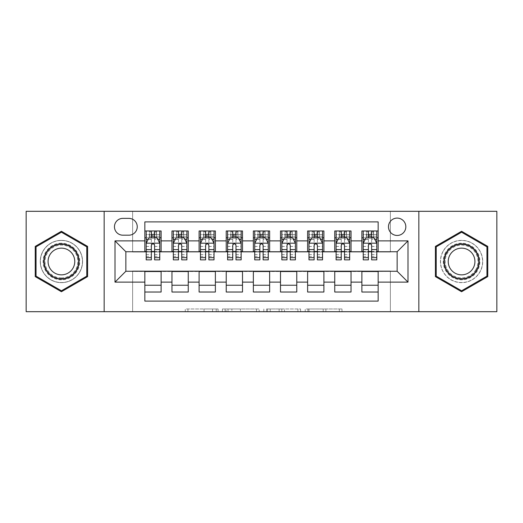 <?xml version="1.0" encoding="UTF-8"?>
<svg xmlns="http://www.w3.org/2000/svg" width="523" height="523" viewBox="0 0 523 523"><rect width="100%" height="100%" fill="white"/><g stroke="black" fill="none" stroke-linecap="round" stroke-linejoin="round"><path stroke-width="0.39" stroke-dasharray="2.62 1.96" d="M218.091 311.688L187.934 311.688L218.091 311.688L218.091 308.975L204.048 308.975L204.048 311.688L204.048 308.975L218.091 308.975L218.091 311.688L218.091 308.975L204.048 308.975L204.048 311.688L204.048 308.975L218.091 308.975L187.934 308.975L218.091 308.975M461.58 240.338A21.162 21.162 0 0 0 440.418 261.5A21.162 21.162 0 0 0 461.58 282.662A21.162 21.162 0 0 0 482.742 261.5A21.162 21.162 0 0 0 461.58 240.338A21.162 21.162 0 0 0 440.418 261.5A21.162 21.162 0 0 0 461.58 282.662A21.162 21.162 0 0 0 482.742 261.5A21.162 21.162 0 0 0 461.58 240.338M397.147 218.091A8.682 8.682 0 0 0 388.465 226.773A8.682 8.682 0 0 0 397.147 235.455A8.682 8.682 0 0 0 405.828 226.773A8.682 8.682 0 0 0 397.147 218.091M61.42 282.662A21.162 21.162 0 0 1 40.258 261.5A21.162 21.162 0 0 1 61.42 240.338A21.162 21.162 0 0 0 40.258 261.5A21.162 21.162 0 0 0 61.42 282.662A21.162 21.162 0 0 0 82.582 261.5A21.162 21.162 0 0 0 61.42 240.338A21.162 21.162 0 0 1 82.582 261.5A21.162 21.162 0 0 1 61.42 282.662M339.322 311.688L307.903 311.688L339.322 311.688L339.322 308.975L325.875 308.975L341.99 308.975L341.99 311.688L341.99 308.975L307.903 308.975L341.99 308.975L341.99 311.688L341.99 308.975L339.322 308.975L339.322 311.688M323.214 311.688L308.969 311.688L323.214 311.688L323.214 308.975L325.875 308.975L323.214 308.975L323.214 311.688L323.214 308.975L308.969 308.975L308.969 311.688L308.969 308.975L323.214 308.975L323.214 311.688M305.236 311.688L307.903 311.688L305.236 311.688L305.236 308.975L307.903 308.975L305.236 308.975L305.236 311.688M185.273 311.688L187.934 311.688L185.273 311.688L185.273 308.975L187.934 308.975L185.273 308.975L185.273 311.688M26.15 311.688L132.633 311.688L132.633 270.992L390.367 270.992L390.367 311.688L132.633 311.688L132.633 270.992L390.367 270.992L390.367 311.688L496.85 311.688L496.85 211.312L390.367 211.312L390.367 252.008L132.633 252.008L132.633 211.312L390.367 211.312L390.367 252.008L132.633 252.008L132.633 211.312L26.15 211.312L26.15 311.688M259.173 311.688L256.505 311.688L259.173 311.688L259.173 308.975L259.173 311.688M225.086 311.688L256.505 311.688L222.419 311.688L225.086 311.688L225.086 308.975L259.173 308.975L222.419 308.975L222.419 311.688L222.419 308.975L225.086 308.975L225.086 311.688M266.495 311.688L300.581 311.688L263.827 311.688L266.495 311.688L266.495 308.975L300.581 308.975L300.581 311.688L300.581 308.975L284.466 308.975L284.466 311.688M361.877 230.976L378.155 230.976L378.155 237.762L361.877 237.762L361.877 230.976M334.753 230.976L351.031 230.976L351.031 237.762L334.753 237.762L334.753 230.976M307.622 230.976L323.9 230.976L323.9 237.762L307.622 237.762L307.622 230.976M280.491 230.976L296.77 230.976L296.77 237.762L280.491 237.762L280.491 230.976M253.361 230.976L269.639 230.976L269.639 237.762L253.361 237.762L253.361 230.976M226.23 230.976L242.509 230.976L242.509 237.762L226.23 237.762L226.23 230.976M199.1 230.976L215.378 230.976L215.378 237.762L199.1 237.762L199.1 230.976M171.969 230.976L188.247 230.976L188.247 237.762L171.969 237.762L171.969 230.976M144.845 292.024L144.845 285.238L161.123 285.238L161.123 292.024L144.845 292.024L144.845 301.111L378.155 301.111L378.155 292.024L361.877 292.024L361.877 285.238L378.155 285.238L378.155 292.024M188.247 292.024L171.969 292.024L171.969 285.238L188.247 285.238L188.247 292.024M215.378 292.024L199.1 292.024L199.1 285.238L215.378 285.238L215.378 292.024M242.509 292.024L226.23 292.024L226.23 285.238L242.509 285.238L242.509 292.024M269.639 292.024L253.361 292.024L253.361 285.238L269.639 285.238L269.639 292.024M296.77 292.024L280.491 292.024L280.491 285.238L296.77 285.238L296.77 292.024M323.9 292.024L307.622 292.024L307.622 285.238L323.9 285.238L323.9 292.024M351.031 292.024L334.753 292.024L334.753 285.238L351.031 285.238L351.031 292.024M361.877 285.238L361.877 271.535L397.147 271.267L397.147 251.733L351.031 251.733L351.031 237.762M351.031 251.465L323.9 251.733L323.9 237.762M323.9 251.465L296.77 251.733L296.77 237.762M296.77 251.465L269.639 251.733L269.639 237.762M269.639 251.465L242.509 251.733L242.509 237.762M242.509 251.465L215.378 251.733L215.378 237.762M215.378 251.465L188.247 251.733L188.247 237.762M144.845 230.976L161.123 230.976L161.123 237.762L144.845 237.762L144.845 221.889L378.155 221.889L378.155 230.976M334.753 285.238L334.753 271.535L361.877 271.535M307.622 285.238L307.622 271.535L334.753 271.535M280.491 285.238L280.491 271.535L307.622 271.535M253.361 285.238L253.361 271.535L280.491 271.535M226.23 285.238L226.23 271.535L253.361 271.535M199.1 285.238L199.1 271.535L226.23 271.535M171.969 285.238L171.969 271.535L199.1 271.535M188.247 251.465L161.123 251.733L161.123 237.762M144.845 285.238L144.845 271.535L171.969 271.535M161.123 251.465L125.853 251.733L125.853 271.267L144.845 271.535M154.612 237.762L151.356 237.762M144.845 251.465L144.845 237.762M146.198 251.465L151.356 251.465M154.612 251.465L159.763 251.465M161.123 285.238L161.123 271.535M173.329 251.465L178.48 251.465M181.736 251.465L186.894 251.465M181.736 237.762L178.48 237.762M171.969 251.465L171.969 237.762M188.247 285.238L188.247 271.535M215.378 285.238L215.378 271.535M199.1 251.465L199.1 237.762M208.867 237.762L205.611 237.762M200.459 251.465L205.611 251.465M208.867 251.465L214.025 251.465M242.509 285.238L242.509 271.535M226.23 251.465L226.23 237.762M235.997 237.762L232.742 237.762M227.59 251.465L232.742 251.465M235.997 251.465L241.155 251.465M269.639 285.238L269.639 271.535M253.361 251.465L253.361 237.762M263.128 237.762L259.872 237.762M254.721 251.465L259.872 251.465M263.128 251.465L268.279 251.465M296.77 285.238L296.77 271.535M280.491 251.465L280.491 237.762M290.258 237.762L287.003 237.762M281.845 251.465L287.003 251.465M290.258 251.465L295.41 251.465M323.9 285.238L323.9 271.535M307.622 251.465L307.622 237.762M317.389 237.762L314.133 237.762M308.975 251.465L314.133 251.465M317.389 251.465L322.541 251.465M351.031 285.238L351.031 271.535M334.753 251.465L334.753 237.762M344.52 237.762L341.264 237.762M336.106 251.465L341.264 251.465M344.52 251.465L349.671 251.465M378.155 285.238L378.155 271.535M361.877 251.465L361.877 237.762M378.155 251.465L378.155 237.762M371.644 237.762L368.388 237.762M363.237 251.465L368.388 251.465M371.644 251.465L376.802 251.465M122.866 218.366A8.407 8.407 0 0 0 114.459 226.773A8.407 8.407 0 0 0 122.866 235.187L128.835 235.187A8.407 8.407 0 0 0 137.248 226.773A8.407 8.407 0 0 0 128.835 218.366L122.866 218.366M104.149 311.688L104.149 211.312M418.851 211.312L418.851 311.688M35.237 276.615L61.42 291.729L87.596 276.615L87.596 246.385L61.42 231.271L35.237 246.385L35.237 276.615M487.763 276.615L487.763 246.385L461.58 231.271L435.404 246.385L435.404 276.615L461.58 291.729L487.763 276.615M228.015 311.688L231.872 311.688L228.015 311.688L228.015 308.975L226.152 308.975L226.152 311.688L226.152 308.975L231.872 308.975L228.015 308.975L228.015 311.688M231.872 311.688L240.397 311.688L231.872 311.688L231.872 308.975L240.397 308.975L240.397 311.688L240.397 308.975L231.872 308.975L231.872 311.688M266.495 308.975L281.805 308.975L281.805 311.688L281.805 308.975L279.145 308.975L281.805 308.975L281.805 311.688L281.805 308.975L284.466 308.975M267.56 308.975L267.56 311.688L267.56 308.975M263.827 308.975L263.827 311.688L263.827 308.975M151.356 230.976L146.198 230.976L146.198 237.762L146.198 234.507L151.356 234.507L151.356 230.976L159.763 230.976L159.763 237.762L159.763 236.233L154.612 236.233M146.198 243.326L146.198 256.348L146.198 243.326L148.911 237.9L157.05 237.9L159.763 243.326L159.763 256.348L159.763 243.326M146.198 259.872L146.198 234.507L159.763 234.507L159.763 236.233M159.763 259.872L159.763 234.507L154.612 234.507L154.612 230.976M146.198 237.762L156.37 237.762L156.37 230.976L159.763 230.976M156.567 230.976L156.567 237.762L156.37 230.976L149.591 230.976L149.591 237.762L149.395 230.976L149.395 237.762M146.198 230.976L149.395 230.976M151.356 234.507L151.356 239.442L146.198 239.442M159.763 239.442L154.612 239.442L154.612 234.507M148.166 239.39L151.356 239.39L151.356 237.9M154.612 237.9L154.612 239.39L157.796 239.39M151.356 259.872L151.356 239.442M154.612 239.442L154.612 259.872M151.356 239.39L151.356 245.359C152.435 243.306 153.52 243.306 154.612 245.359L154.612 239.39M156.567 237.762L159.763 237.762M151.624 235.729L151.624 233.016L154.337 233.016L154.337 235.729L151.624 235.729L149.591 237.762M156.37 237.762L154.337 235.729M151.624 233.016L149.591 230.976M156.37 230.976L154.337 233.016M61.42 243.188A18.312 18.312 0 0 0 43.108 261.5A18.312 18.312 0 0 0 61.42 279.812A18.312 18.312 0 0 0 79.731 261.5A18.312 18.312 0 0 0 61.42 243.188M61.42 278.458A16.958 16.958 0 0 1 44.462 261.5A16.958 16.958 0 0 1 61.42 244.542A16.958 16.958 0 0 0 44.462 261.5A16.958 16.958 0 0 0 61.42 278.458A16.958 16.958 0 0 0 78.372 261.5A16.958 16.958 0 0 0 61.42 244.542A16.958 16.958 0 0 1 78.372 261.5A16.958 16.958 0 0 1 61.42 278.458A16.958 16.958 0 0 0 78.372 261.5A16.958 16.958 0 0 0 61.42 244.542M61.42 248.15A13.35 13.35 0 0 0 48.07 261.5A13.35 13.35 0 0 0 61.42 274.85A13.35 13.35 0 0 0 74.769 261.5A13.35 13.35 0 0 0 61.42 248.15M61.42 240.475A21.025 21.025 0 0 1 82.444 261.5A21.025 21.025 0 0 1 61.42 282.525A21.025 21.025 0 0 1 40.395 261.5A21.025 21.025 0 0 1 61.42 240.475A21.025 21.025 0 0 1 82.444 261.5A21.025 21.025 0 0 1 61.42 282.525A21.025 21.025 0 0 1 40.395 261.5A21.025 21.025 0 0 1 61.42 240.475M86.785 276.144L61.42 290.788L36.054 276.144L36.054 246.856L61.42 232.212L86.785 246.856L86.785 276.144M445.72 252.341A18.312 18.312 0 0 0 452.428 277.36A18.312 18.312 0 0 0 477.44 270.659A18.312 18.312 0 0 0 470.739 245.64A18.312 18.312 0 0 0 445.72 252.341M476.263 269.979A16.958 16.958 0 0 1 453.101 276.183A16.958 16.958 0 0 1 446.897 253.021A16.958 16.958 0 0 0 453.101 276.183A16.958 16.958 0 0 0 476.263 269.979A16.958 16.958 0 0 0 470.059 246.817A16.958 16.958 0 0 0 446.897 253.021A16.958 16.958 0 0 1 470.059 246.817A16.958 16.958 0 0 1 476.263 269.979A16.958 16.958 0 0 0 470.059 246.817A16.958 16.958 0 0 0 446.897 253.021M450.022 254.825A13.35 13.35 0 0 0 454.905 273.065A13.35 13.35 0 0 0 473.145 268.175A13.35 13.35 0 0 0 468.255 249.935A13.35 13.35 0 0 0 450.022 254.825M443.373 250.988A21.025 21.025 0 0 1 472.092 243.293A21.025 21.025 0 0 1 479.787 272.012A21.025 21.025 0 0 1 451.068 279.707A21.025 21.025 0 0 1 443.373 250.988A21.025 21.025 0 0 1 472.092 243.293A21.025 21.025 0 0 1 479.787 272.012A21.025 21.025 0 0 1 451.068 279.707A21.025 21.025 0 0 1 443.373 250.988M486.946 246.856L486.946 276.144L461.58 290.788L436.215 276.144L436.215 246.856L461.58 232.212L486.946 246.856M178.48 230.976L173.329 230.976L173.329 237.762L173.329 234.507L178.48 234.507L178.48 230.976L186.894 230.976L186.894 237.762L186.894 236.233L181.736 236.233M173.329 243.326L173.329 256.348L173.329 243.326L176.042 237.9L184.181 237.9L186.894 243.326L186.894 256.348L186.894 243.326M173.329 259.872L173.329 234.507L186.894 234.507L186.894 236.233M186.894 259.872L186.894 234.507L181.736 234.507L181.736 230.976M173.329 237.762L183.501 237.762L183.501 230.976L186.894 230.976M183.697 230.976L183.697 237.762L183.501 230.976L176.722 230.976L176.722 237.762L176.526 230.976L176.526 237.762M173.329 230.976L176.526 230.976M178.48 234.507L178.48 239.442L173.329 239.442M186.894 239.442L181.736 239.442L181.736 234.507M175.297 239.39L178.48 239.39L178.48 237.9M181.736 237.9L181.736 239.39L184.926 239.39M178.48 259.872L178.48 239.442M181.736 239.442L181.736 259.872M178.48 239.39L178.48 245.359C179.566 243.306 180.651 243.306 181.736 245.359L181.736 239.39M183.697 237.762L186.894 237.762M178.755 235.729L178.755 233.016L181.468 233.016L181.468 235.729L178.755 235.729L176.722 237.762M183.501 237.762L181.468 235.729M178.755 233.016L176.722 230.976M183.501 230.976L181.468 233.016M205.611 230.976L200.459 230.976L200.459 237.762L200.459 234.507L205.611 234.507L205.611 230.976L214.025 230.976L214.025 237.762L214.025 236.233L208.867 236.233M200.459 243.326L200.459 256.348L200.459 243.326L203.172 237.9L211.312 237.9L214.025 243.326L214.025 256.348L214.025 243.326M200.459 259.872L200.459 234.507L214.025 234.507L214.025 236.233M214.025 259.872L214.025 234.507L208.867 234.507L208.867 230.976M200.459 237.762L210.632 237.762L210.632 230.976L214.025 230.976M210.828 230.976L210.828 237.762L210.632 230.976L203.852 230.976L203.852 237.762L203.656 230.976L203.656 237.762M200.459 230.976L203.656 230.976M205.611 234.507L205.611 239.442L200.459 239.442M214.025 239.442L208.867 239.442L208.867 234.507M202.427 239.39L205.611 239.39L205.611 237.9M208.867 237.9L208.867 239.39L212.057 239.39M205.611 259.872L205.611 239.442M208.867 239.442L208.867 259.872M205.611 239.39L205.611 245.359C206.696 243.306 207.781 243.306 208.867 245.359L208.867 239.39M210.828 237.762L214.025 237.762M205.885 235.729L205.885 233.016L208.599 233.016L208.599 235.729L205.885 235.729L203.852 237.762M210.632 237.762L208.599 235.729M205.885 233.016L203.852 230.976M210.632 230.976L208.599 233.016M232.742 230.976L227.59 230.976L227.59 237.762L227.59 234.507L232.742 234.507L232.742 230.976L241.155 230.976L241.155 237.762L241.155 236.233L235.997 236.233M227.59 243.326L227.59 256.348L227.59 243.326L230.303 237.9L238.442 237.9L241.155 243.326L241.155 256.348L241.155 243.326M227.59 259.872L227.59 234.507L241.155 234.507L241.155 236.233M241.155 259.872L241.155 234.507L235.997 234.507L235.997 230.976M227.59 237.762L237.762 237.762L237.762 230.976L241.155 230.976M237.958 230.976L237.958 237.762L237.762 230.976L230.976 230.976L230.976 237.762L230.78 230.976L230.78 237.762M227.59 230.976L230.78 230.976M232.742 234.507L232.742 239.442L227.59 239.442M241.155 239.442L235.997 239.442L235.997 234.507M229.551 239.39L232.742 239.39L232.742 237.9M235.997 237.9L235.997 239.39L239.188 239.39M232.742 259.872L232.742 239.442M235.997 239.442L235.997 259.872M232.742 239.39L232.742 245.359C233.827 243.306 234.912 243.306 235.997 245.359L235.997 239.39M237.958 237.762L241.155 237.762M233.016 235.729L233.016 233.016L235.729 233.016L235.729 235.729L233.016 235.729L230.976 237.762M237.762 237.762L235.729 235.729M233.016 233.016L230.976 230.976M237.762 230.976L235.729 233.016M259.872 230.976L254.721 230.976L254.721 237.762L254.721 234.507L259.872 234.507L259.872 230.976L268.279 230.976L268.279 237.762L268.279 236.233L263.128 236.233M254.721 243.326L254.721 256.348L254.721 243.326L257.434 237.9L265.566 237.9L268.279 243.326L268.279 256.348L268.279 243.326M254.721 259.872L254.721 234.507L268.279 234.507L268.279 236.233M268.279 259.872L268.279 234.507L263.128 234.507L263.128 230.976M254.721 237.762L264.893 237.762L264.893 230.976L268.279 230.976M265.089 230.976L265.089 237.762L264.893 230.976L258.107 230.976L258.107 237.762L257.911 230.976L257.911 237.762M254.721 230.976L257.911 230.976M259.872 234.507L259.872 239.442L254.721 239.442M268.279 239.442L263.128 239.442L263.128 234.507M256.682 239.39L259.872 239.39L259.872 237.9M263.128 237.9L263.128 239.39L266.318 239.39M259.872 259.872L259.872 239.442M263.128 239.442L263.128 259.872M259.872 239.39L259.872 245.359C260.957 243.306 262.043 243.306 263.128 245.359L263.128 239.39M265.089 237.762L268.279 237.762M260.147 235.729L260.147 233.016L262.853 233.016L262.853 235.729L260.147 235.729L258.107 237.762M264.893 237.762L262.853 235.729M260.147 233.016L258.107 230.976M264.893 230.976L262.853 233.016M287.003 230.976L281.845 230.976L281.845 237.762L281.845 234.507L287.003 234.507L287.003 230.976L295.41 230.976L295.41 237.762L295.41 236.233L290.258 236.233M281.845 243.326L281.845 256.348L281.845 243.326L284.558 237.9L292.697 237.9L295.41 243.326L295.41 256.348L295.41 243.326M281.845 259.872L281.845 234.507L295.41 234.507L295.41 236.233M295.41 259.872L295.41 234.507L290.258 234.507L290.258 230.976M281.845 237.762L292.024 237.762L292.024 230.976L295.41 230.976M292.22 230.976L292.22 237.762L292.024 230.976L285.238 230.976L285.238 237.762L285.042 230.976L285.042 237.762M281.845 230.976L285.042 230.976M287.003 234.507L287.003 239.442L281.845 239.442M295.41 239.442L290.258 239.442L290.258 234.507M283.812 239.39L287.003 239.39L287.003 237.9M290.258 237.9L290.258 239.39L293.449 239.39M287.003 259.872L287.003 239.442M290.258 239.442L290.258 259.872M287.003 239.39L287.003 245.359C288.081 243.306 289.167 243.306 290.258 245.359L290.258 239.39M292.22 237.762L295.41 237.762M287.271 235.729L287.271 233.016L289.984 233.016L289.984 235.729L287.271 235.729L285.238 237.762M292.024 237.762L289.984 235.729M287.271 233.016L285.238 230.976M292.024 230.976L289.984 233.016M314.133 230.976L308.975 230.976L308.975 237.762L308.975 234.507L314.133 234.507L314.133 230.976L322.541 230.976L322.541 237.762L322.541 236.233L317.389 236.233M308.975 243.326L308.975 256.348L308.975 243.326L311.688 237.9L319.828 237.9L322.541 243.326L322.541 256.348L322.541 243.326M308.975 259.872L308.975 234.507L322.541 234.507L322.541 236.233M322.541 259.872L322.541 234.507L317.389 234.507L317.389 230.976M308.975 237.762L319.148 237.762L319.148 230.976L322.541 230.976M319.344 230.976L319.344 237.762L319.148 230.976L312.368 230.976L312.368 237.762L312.172 230.976L312.172 237.762M308.975 230.976L312.172 230.976M314.133 234.507L314.133 239.442L308.975 239.442M322.541 239.442L317.389 239.442L317.389 234.507M310.943 239.39L314.133 239.39L314.133 237.9M317.389 237.9L317.389 239.39L320.573 239.39M314.133 259.872L314.133 239.442M317.389 239.442L317.389 259.872M314.133 239.39L314.133 245.359C315.212 243.306 316.297 243.306 317.389 245.359L317.389 239.39M319.344 237.762L322.541 237.762M314.401 235.729L314.401 233.016L317.115 233.016L317.115 235.729L314.401 235.729L312.368 237.762M319.148 237.762L317.115 235.729M314.401 233.016L312.368 230.976M319.148 230.976L317.115 233.016M341.264 230.976L336.106 230.976L336.106 237.762L336.106 234.507L341.264 234.507L341.264 230.976L349.671 230.976L349.671 237.762L349.671 236.233L344.52 236.233M336.106 243.326L336.106 256.348L336.106 243.326L338.819 237.9L346.958 237.9L349.671 243.326L349.671 256.348L349.671 243.326M336.106 259.872L336.106 234.507L349.671 234.507L349.671 236.233M349.671 259.872L349.671 234.507L344.52 234.507L344.52 230.976M336.106 237.762L346.278 237.762L346.278 230.976L349.671 230.976M346.474 230.976L346.474 237.762L346.278 230.976L339.499 230.976L339.499 237.762L339.303 230.976L339.303 237.762M336.106 230.976L339.303 230.976M341.264 234.507L341.264 239.442L336.106 239.442M349.671 239.442L344.52 239.442L344.52 234.507M338.074 239.39L341.264 239.39L341.264 237.9M344.52 237.9L344.52 239.39L347.703 239.39M341.264 259.872L341.264 239.442M344.52 239.442L344.52 259.872M341.264 239.39L341.264 245.359C342.343 243.306 343.428 243.306 344.52 245.359L344.52 239.39M346.474 237.762L349.671 237.762M341.532 235.729L341.532 233.016L344.245 233.016L344.245 235.729L341.532 235.729L339.499 237.762M346.278 237.762L344.245 235.729M341.532 233.016L339.499 230.976M346.278 230.976L344.245 233.016M368.388 230.976L363.237 230.976L363.237 237.762L363.237 234.507L368.388 234.507L368.388 230.976L376.802 230.976L376.802 237.762L376.802 236.233L371.644 236.233M363.237 243.326L363.237 256.348L363.237 243.326L365.95 237.9L374.089 237.9L376.802 243.326L376.802 256.348L376.802 243.326M363.237 259.872L363.237 234.507L376.802 234.507L376.802 236.233M376.802 259.872L376.802 234.507L371.644 234.507L371.644 230.976M363.237 237.762L373.409 237.762L373.409 230.976L376.802 230.976M373.605 230.976L373.605 237.762L373.409 230.976L366.63 230.976L366.63 237.762L366.433 230.976L366.433 237.762M363.237 230.976L366.433 230.976M368.388 234.507L368.388 239.442L363.237 239.442M376.802 239.442L371.644 239.442L371.644 234.507M365.204 239.39L368.388 239.39L368.388 237.9M371.644 237.9L371.644 239.39L374.834 239.39M368.388 259.872L368.388 239.442M371.644 239.442L371.644 259.872M368.388 239.39L368.388 245.359C369.473 243.306 370.559 243.306 371.644 245.359L371.644 239.39M373.605 237.762L376.802 237.762M368.663 235.729L368.663 233.016L371.376 233.016L371.376 235.729L368.663 235.729L366.63 237.762M373.409 237.762L371.376 235.729M368.663 233.016L366.63 230.976M373.409 230.976L371.376 233.016M216.228 308.975L216.228 311.688L216.228 308.975M212.567 308.975L212.567 311.688L212.567 308.975M187.934 308.975L187.934 311.688L187.934 308.975M256.505 308.975L256.505 311.688L256.505 308.975M297.914 308.975L297.914 311.688L297.914 308.975M279.145 308.975L279.145 311.688L279.145 308.975M270.221 308.975L270.221 311.688L270.221 308.975M325.875 308.975L325.875 311.688L325.875 308.975M307.903 308.975L307.903 311.688L307.903 308.975M146.263 243.188L159.698 243.188M146.198 254.511L151.356 254.511M154.612 254.511L159.763 254.511M146.198 246.457L151.356 246.457M154.612 246.457L159.763 246.457M151.356 236.233L146.198 236.233M61.42 277.903A16.403 16.403 0 0 1 45.017 261.5A16.403 16.403 0 0 1 61.42 245.097A16.403 16.403 0 0 1 77.816 261.5A16.403 16.403 0 0 1 61.42 277.903M475.786 269.698A16.403 16.403 0 0 1 453.382 275.699A16.403 16.403 0 0 1 447.381 253.302A16.403 16.403 0 0 1 469.778 247.301A16.403 16.403 0 0 1 475.786 269.698M173.394 243.188L186.829 243.188M173.329 254.511L178.48 254.511M181.736 254.511L186.894 254.511M173.329 246.457L178.48 246.457M181.736 246.457L186.894 246.457M178.48 236.233L173.329 236.233M200.525 243.188L213.953 243.188M200.459 254.511L205.611 254.511M208.867 254.511L214.025 254.511M200.459 246.457L205.611 246.457M208.867 246.457L214.025 246.457M205.611 236.233L200.459 236.233M227.655 243.188L241.083 243.188M227.59 254.511L232.742 254.511M235.997 254.511L241.155 254.511M227.59 246.457L232.742 246.457M235.997 246.457L241.155 246.457M232.742 236.233L227.59 236.233M254.786 243.188L268.214 243.188M254.721 254.511L259.872 254.511M263.128 254.511L268.279 254.511M254.721 246.457L259.872 246.457M263.128 246.457L268.279 246.457M259.872 236.233L254.721 236.233M281.917 243.188L295.345 243.188M281.845 254.511L287.003 254.511M290.258 254.511L295.41 254.511M281.845 246.457L287.003 246.457M290.258 246.457L295.41 246.457M287.003 236.233L281.845 236.233M309.047 243.188L322.475 243.188M308.975 254.511L314.133 254.511M317.389 254.511L322.541 254.511M308.975 246.457L314.133 246.457M317.389 246.457L322.541 246.457M314.133 236.233L308.975 236.233M336.171 243.188L349.606 243.188M336.106 254.511L341.264 254.511M344.52 254.511L349.671 254.511M336.106 246.457L341.264 246.457M344.52 246.457L349.671 246.457M341.264 236.233L336.106 236.233M363.302 243.188L376.737 243.188M363.237 254.511L368.388 254.511M371.644 254.511L376.802 254.511M363.237 246.457L368.388 246.457M371.644 246.457L376.802 246.457M368.388 236.233L363.237 236.233M146.198 256.348L151.356 256.348M154.612 256.348L159.763 256.348M173.329 256.348L178.48 256.348M181.736 256.348L186.894 256.348M200.459 256.348L205.611 256.348M208.867 256.348L214.025 256.348M227.59 256.348L232.742 256.348M235.997 256.348L241.155 256.348M254.721 256.348L259.872 256.348M263.128 256.348L268.279 256.348M281.845 256.348L287.003 256.348M290.258 256.348L295.41 256.348M308.975 256.348L314.133 256.348M317.389 256.348L322.541 256.348M336.106 256.348L341.264 256.348M344.52 256.348L349.671 256.348M363.237 256.348L368.388 256.348M371.644 256.348L376.802 256.348"/><path stroke-width="0.78" d="M397.147 218.091A8.682 8.682 0 0 0 388.465 226.773A8.682 8.682 0 0 0 397.147 235.455A8.682 8.682 0 0 0 405.828 226.773A8.682 8.682 0 0 0 397.147 218.091M418.851 311.688L496.85 311.688L496.85 211.312L418.851 211.312L418.851 311.688L104.149 311.688L104.149 211.312L26.15 211.312L26.15 311.688L104.149 311.688M378.155 230.976L361.877 230.976L361.877 240.881L351.031 240.881L351.031 251.733L361.877 251.733L361.877 240.881M351.031 240.881L351.031 230.976L334.753 230.976L334.753 240.881L323.9 240.881L323.9 251.733L334.753 251.733L334.753 240.881M323.9 240.881L323.9 230.976L307.622 230.976L307.622 240.881L296.77 240.881L296.77 251.733L307.622 251.733L307.622 240.881M296.77 240.881L296.77 230.976L280.491 230.976L280.491 240.881L269.639 240.881L269.639 251.733L280.491 251.733L280.491 240.881M269.639 240.881L269.639 230.976L253.361 230.976L253.361 240.881L242.509 240.881L242.509 251.733L253.361 251.733L253.361 240.881M242.509 240.881L242.509 230.976L226.23 230.976L226.23 240.881L215.378 240.881L215.378 251.733L226.23 251.733L226.23 240.881M215.378 240.881L215.378 230.976L199.1 230.976L199.1 240.881L188.247 240.881L188.247 251.733L199.1 251.733L199.1 240.881M188.247 240.881L188.247 230.976L171.969 230.976L171.969 251.733L161.123 251.733L161.123 230.976L144.845 230.976M144.845 292.024L161.123 292.024L161.123 271.267L171.969 271.267L171.969 292.024L188.247 292.024L188.247 271.267L199.1 271.267L199.1 282.119L188.247 282.119M199.1 282.119L199.1 292.024L215.378 292.024L215.378 271.267L226.23 271.267L226.23 282.119L215.378 282.119M226.23 282.119L226.23 292.024L242.509 292.024L242.509 271.267L253.361 271.267L253.361 282.119L242.509 282.119M253.361 282.119L253.361 292.024L269.639 292.024L269.639 271.267L280.491 271.267L280.491 282.119L269.639 282.119M280.491 282.119L280.491 292.024L296.77 292.024L296.77 271.267L307.622 271.267L307.622 282.119L296.77 282.119M307.622 282.119L307.622 292.024L323.9 292.024L323.9 271.267L334.753 271.267L334.753 282.119L323.9 282.119M334.753 282.119L334.753 292.024L351.031 292.024L351.031 271.267L361.877 271.267L361.877 282.119L351.031 282.119M122.866 235.187L128.835 235.187A8.407 8.407 0 0 0 137.248 226.773A8.407 8.407 0 0 0 128.835 218.366L122.866 218.366A8.407 8.407 0 0 0 114.459 226.773A8.407 8.407 0 0 0 122.866 235.187M418.851 211.312L104.149 211.312M378.155 240.881L378.155 221.889L144.845 221.889L144.845 251.733L125.853 251.733L125.853 271.267L144.845 271.267L144.845 301.111L378.155 301.111L378.155 271.267L397.147 271.267L397.147 251.733L378.155 251.733L378.155 240.881L407.999 240.881L407.999 282.119L378.155 282.119M144.845 282.119L115.001 282.119L115.001 240.881L144.845 240.881M361.877 282.119L361.877 292.024L378.155 292.024M144.845 237.762L146.198 237.762M151.356 237.762L154.612 237.762M159.763 237.762L161.123 237.762M144.845 251.465L146.198 251.465M151.356 251.465L154.612 251.465M159.763 251.465L161.123 251.465M144.845 271.535L161.123 271.535M144.845 285.238L161.123 285.238M171.969 251.465L173.329 251.465M178.48 251.465L181.736 251.465M186.894 251.465L188.247 251.465M171.969 237.762L173.329 237.762M178.48 237.762L181.736 237.762M186.894 237.762L188.247 237.762M171.969 271.535L188.247 271.535M171.969 285.238L188.247 285.238M199.1 271.535L215.378 271.535M199.1 285.238L215.378 285.238M199.1 237.762L200.459 237.762M205.611 237.762L208.867 237.762M214.025 237.762L215.378 237.762M199.1 251.465L200.459 251.465M205.611 251.465L208.867 251.465M214.025 251.465L215.378 251.465M226.23 271.535L242.509 271.535M226.23 285.238L242.509 285.238M226.23 237.762L227.59 237.762M232.742 237.762L235.997 237.762M241.155 237.762L242.509 237.762M226.23 251.465L227.59 251.465M232.742 251.465L235.997 251.465M241.155 251.465L242.509 251.465M253.361 271.535L269.639 271.535M253.361 285.238L269.639 285.238M253.361 237.762L254.721 237.762M259.872 237.762L263.128 237.762M268.279 237.762L269.639 237.762M253.361 251.465L254.721 251.465M259.872 251.465L263.128 251.465M268.279 251.465L269.639 251.465M280.491 271.535L296.77 271.535M280.491 285.238L296.77 285.238M280.491 237.762L281.845 237.762M287.003 237.762L290.258 237.762M295.41 237.762L296.77 237.762M280.491 251.465L281.845 251.465M287.003 251.465L290.258 251.465M295.41 251.465L296.77 251.465M307.622 271.535L323.9 271.535M307.622 285.238L323.9 285.238M307.622 237.762L308.975 237.762M314.133 237.762L317.389 237.762M322.541 237.762L323.9 237.762M307.622 251.465L308.975 251.465M314.133 251.465L317.389 251.465M322.541 251.465L323.9 251.465M334.753 271.535L351.031 271.535M334.753 285.238L351.031 285.238M334.753 237.762L336.106 237.762M341.264 237.762L344.52 237.762M349.671 237.762L351.031 237.762M334.753 251.465L336.106 251.465M341.264 251.465L344.52 251.465M349.671 251.465L351.031 251.465M361.877 271.535L378.155 271.535M361.877 285.238L378.155 285.238M361.877 237.762L363.237 237.762M368.388 237.762L371.644 237.762M376.802 237.762L378.155 237.762M361.877 251.465L363.237 251.465M368.388 251.465L371.644 251.465M376.802 251.465L378.155 251.465M125.853 251.733L115.001 240.881M125.853 271.267L115.001 282.119M407.999 240.881L397.147 251.733M407.999 282.119L397.147 271.267M61.42 291.729L87.596 276.615L87.596 246.385L61.42 231.271L35.237 246.385L35.237 276.615L61.42 291.729M487.763 246.385L461.58 231.271L435.404 246.385L435.404 276.615L461.58 291.729L487.763 276.615L487.763 246.385M154.612 234.507L151.356 234.507M159.763 257.662L154.612 257.662L154.612 259.872L159.763 259.872L159.763 243.326L157.05 237.9L148.911 237.9L146.198 243.326L146.198 259.872L151.356 259.872L151.356 257.662L146.198 257.662M146.198 243.326L146.198 230.976M159.763 243.326L159.763 230.976M151.356 237.9L151.356 230.976M154.612 230.976L154.612 237.9M154.612 257.662L154.612 245.359C153.527 243.267 152.441 243.267 151.356 245.359L151.356 257.662M61.42 243.868A17.632 17.632 0 0 0 43.782 261.5A17.632 17.632 0 0 0 61.42 279.132A17.632 17.632 0 0 0 79.051 261.5A17.632 17.632 0 0 0 61.42 243.868M61.42 248.15A13.35 13.35 0 0 0 48.07 261.5A13.35 13.35 0 0 0 61.42 274.85A13.35 13.35 0 0 0 74.769 261.5A13.35 13.35 0 0 0 61.42 248.15M86.785 276.144L61.42 290.788L36.054 276.144L36.054 246.856L61.42 232.212L86.785 246.856L86.785 276.144M446.309 252.681A17.632 17.632 0 0 0 452.761 276.772A17.632 17.632 0 0 0 476.852 270.319A17.632 17.632 0 0 0 470.399 246.228A17.632 17.632 0 0 0 446.309 252.681M450.022 254.825A13.35 13.35 0 0 0 454.905 273.065A13.35 13.35 0 0 0 473.145 268.175A13.35 13.35 0 0 0 468.255 249.935A13.35 13.35 0 0 0 450.022 254.825M486.946 246.856L486.946 276.144L461.58 290.788L436.215 276.144L436.215 246.856L461.58 232.212L486.946 246.856M181.736 234.507L178.48 234.507M186.894 257.662L181.736 257.662L181.736 259.872L186.894 259.872L186.894 243.326L184.181 237.9L176.042 237.9L173.329 243.326L173.329 259.872L178.48 259.872L178.48 257.662L173.329 257.662M173.329 243.326L173.329 230.976M186.894 243.326L186.894 230.976M178.48 237.9L178.48 230.976M181.736 230.976L181.736 237.9M181.736 257.662L181.736 245.359C180.657 243.267 179.572 243.267 178.48 245.359L178.48 257.662M208.867 234.507L205.611 234.507M214.025 257.662L208.867 257.662L208.867 259.872L214.025 259.872L214.025 243.326L211.312 237.9L203.172 237.9L200.459 243.326L200.459 259.872L205.611 259.872L205.611 257.662L200.459 257.662M200.459 243.326L200.459 230.976M214.025 243.326L214.025 230.976M205.611 237.9L205.611 230.976M208.867 230.976L208.867 237.9M208.867 257.662L208.867 245.359C207.788 243.267 206.703 243.267 205.611 245.359L205.611 257.662M235.997 234.507L232.742 234.507M241.155 257.662L235.997 257.662L235.997 259.872L241.155 259.872L241.155 243.326L238.442 237.9L230.303 237.9L227.59 243.326L227.59 259.872L232.742 259.872L232.742 257.662L227.59 257.662M227.59 243.326L227.59 230.976M241.155 243.326L241.155 230.976M232.742 237.9L232.742 230.976M235.997 230.976L235.997 237.9M235.997 257.662L235.997 245.359C234.912 243.267 233.827 243.267 232.742 245.359L232.742 257.662M263.128 234.507L259.872 234.507M268.279 257.662L263.128 257.662L263.128 259.872L268.279 259.872L268.279 243.326L265.566 237.9L257.434 237.9L254.721 243.326L254.721 259.872L259.872 259.872L259.872 257.662L254.721 257.662M254.721 243.326L254.721 230.976M268.279 243.326L268.279 230.976M259.872 237.9L259.872 230.976M263.128 230.976L263.128 237.9M263.128 257.662L263.128 245.359C262.043 243.267 260.957 243.267 259.872 245.359L259.872 257.662M290.258 234.507L287.003 234.507M295.41 257.662L290.258 257.662L290.258 259.872L295.41 259.872L295.41 243.326L292.697 237.9L284.558 237.9L281.845 243.326L281.845 259.872L287.003 259.872L287.003 257.662L281.845 257.662M281.845 243.326L281.845 230.976M295.41 243.326L295.41 230.976M287.003 237.9L287.003 230.976M290.258 230.976L290.258 237.9M290.258 257.662L290.258 245.359C289.173 243.267 288.088 243.267 287.003 245.359L287.003 257.662M317.389 234.507L314.133 234.507M322.541 257.662L317.389 257.662L317.389 259.872L322.541 259.872L322.541 243.326L319.828 237.9L311.688 237.9L308.975 243.326L308.975 259.872L314.133 259.872L314.133 257.662L308.975 257.662M308.975 243.326L308.975 230.976M322.541 243.326L322.541 230.976M314.133 237.9L314.133 230.976M317.389 230.976L317.389 237.9M317.389 257.662L317.389 245.359C316.304 243.267 315.219 243.267 314.133 245.359L314.133 257.662M344.52 234.507L341.264 234.507M349.671 257.662L344.52 257.662L344.52 259.872L349.671 259.872L349.671 243.326L346.958 237.9L338.819 237.9L336.106 243.326L336.106 259.872L341.264 259.872L341.264 257.662L336.106 257.662M336.106 243.326L336.106 230.976M349.671 243.326L349.671 230.976M341.264 237.9L341.264 230.976M344.52 230.976L344.52 237.9M344.52 257.662L344.52 245.359C343.434 243.267 342.349 243.267 341.264 245.359L341.264 257.662M371.644 234.507L368.388 234.507M376.802 257.662L371.644 257.662L371.644 259.872L376.802 259.872L376.802 243.326L374.089 237.9L365.95 237.9L363.237 243.326L363.237 259.872L368.388 259.872L368.388 257.662L363.237 257.662M363.237 243.326L363.237 230.976M376.802 243.326L376.802 230.976M368.388 237.9L368.388 230.976M371.644 230.976L371.644 237.9M371.644 257.662L371.644 245.359C370.565 243.267 369.48 243.267 368.388 245.359L368.388 257.662M171.969 282.119L161.123 282.119M171.969 240.881L161.123 240.881M159.698 243.188L146.263 243.188M146.198 239.39L148.166 239.39M157.796 239.39L159.763 239.39M151.356 249.608L146.198 249.608M159.763 249.608L154.612 249.608M154.612 236.233L151.356 236.233M186.829 243.188L173.394 243.188M173.329 239.39L175.297 239.39M184.926 239.39L186.894 239.39M178.48 249.608L173.329 249.608M186.894 249.608L181.736 249.608M181.736 236.233L178.48 236.233M213.953 243.188L200.525 243.188M200.459 239.39L202.427 239.39M212.057 239.39L214.025 239.39M205.611 249.608L200.459 249.608M214.025 249.608L208.867 249.608M208.867 236.233L205.611 236.233M241.083 243.188L227.655 243.188M227.59 239.39L229.551 239.39M239.188 239.39L241.155 239.39M232.742 249.608L227.59 249.608M241.155 249.608L235.997 249.608M235.997 236.233L232.742 236.233M268.214 243.188L254.786 243.188M254.721 239.39L256.682 239.39M266.318 239.39L268.279 239.39M259.872 249.608L254.721 249.608M268.279 249.608L263.128 249.608M263.128 236.233L259.872 236.233M295.345 243.188L281.917 243.188M281.845 239.39L283.812 239.39M293.449 239.39L295.41 239.39M287.003 249.608L281.845 249.608M295.41 249.608L290.258 249.608M290.258 236.233L287.003 236.233M322.475 243.188L309.047 243.188M308.975 239.39L310.943 239.39M320.573 239.39L322.541 239.39M314.133 249.608L308.975 249.608M322.541 249.608L317.389 249.608M317.389 236.233L314.133 236.233M349.606 243.188L336.171 243.188M336.106 239.39L338.074 239.39M347.703 239.39L349.671 239.39M341.264 249.608L336.106 249.608M349.671 249.608L344.52 249.608M344.52 236.233L341.264 236.233M376.737 243.188L363.302 243.188M363.237 239.39L365.204 239.39M374.834 239.39L376.802 239.39M368.388 249.608L363.237 249.608M376.802 249.608L371.644 249.608M371.644 236.233L368.388 236.233"/></g></svg>
